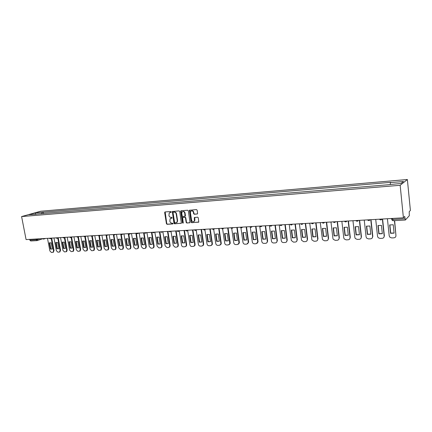 <?xml version="1.0" encoding="UTF-8"?>
<svg xmlns="http://www.w3.org/2000/svg" width="432" height="432" viewBox="0 0 432 432"><rect width="100%" height="100%" fill="white"/><g stroke="black" fill="none" stroke-linecap="round" stroke-linejoin="round"><path stroke-width="0.65" d="M171.277 211.918L170.829 211.507L165.105 211.945L164.668 212.603L166.439 223.727L167.071 224.305L172.784 223.938L173.097 223.479L171.909 223.123C170.84 223.069 170.159 222.448 169.868 221.254L170.111 218.749L172.103 218.052L171.742 217.301L170.996 217.35C169.933 217.307 169.252 216.686 168.955 215.487L169.236 212.927L170.969 212.382L171.277 211.918M197.127 214.061L197.602 213.381L197.116 210.163L196.452 209.563L189.432 210.281L191.074 222.129L191.727 222.723L198.785 222.021L198.261 217.744L197.597 217.15L194.346 217.593L194.373 221.049C193.201 222.134 192.262 221.827 191.56 220.136L190.415 212.636L190.663 211.415C191.851 210.438 192.769 210.773 193.423 212.414L193.612 213.673L194.27 214.267L197.413 213.943M400.162 185.29L403.407 217.809L26.082 239.582L21.6 216.562L400.162 185.29L407.371 179.512L40.63 211.248L21.6 216.562M179.728 211.469L179.08 210.881L172.319 211.529L173.95 223.236L174.587 223.825L181.386 223.204L179.728 211.469M181.148 210.724L187.699 210.227L188.352 210.821L190.015 222.62L186.824 223.036L186.17 222.448L185.463 217.858L184.815 217.269L182.606 217.598L183.244 222.826L183.179 223.139L182.471 222.874L180.695 211.399L181.148 210.724M403.407 217.809L404.698 216.448L405.373 219.996L409.309 215.725L409.212 211.691L410.4 210.443L407.371 179.512M30.802 240.953L29.83 240.133L36.218 239.771L39.863 238.783M29.678 239.371L29.83 240.133M36.013 214.267L28.895 214.688L35.284 212.9L42.174 212.312L41.548 213.802M390.263 184.345L390.425 182.612L390.787 182.347L42.174 212.312M390.425 182.612L403.488 181.499L401.042 183.438L387.401 184.831L35.829 214.105M43.351 213.651L43.049 212.063M35.284 212.9L35.554 214.126M171.191 212.263L169.981 212.474M170.867 218.263L172.109 218.047M165.164 211.939L166.763 223.592L167.4 224.176L173.021 223.814M172.681 211.367L174.269 223.106L174.911 223.69L181.327 223.279M173.367 212.204L173.054 212.668L174.598 222.507L175.046 222.917L176.942 222.253L177.271 220.757L176.213 214.013C175.921 212.809 175.235 212.182 174.155 212.144L173.518 212.144M176.461 222.68L177.26 222.118L177.59 220.628L177.271 220.757M173.691 212.08L174.479 212.02C175.554 212.058 176.24 212.684 176.537 213.889L177.59 220.628M189.934 222.723L186.824 223.036M183.006 217.377L185.128 217.139L185.782 217.728L186.489 222.313L187.137 222.901M181.186 210.724L182.79 222.739L183.173 223.15M184.729 213.089C184.124 211.502 183.233 211.145 182.066 212.015L181.769 213.305L182.174 215.93L182.822 216.518L185.036 216.178L184.729 213.089L185.047 212.96C184.648 211.658 183.892 211.183 182.785 211.545M184.993 216.259L185.355 216.049L185.452 215.59L185.134 215.719M185.047 212.96L185.452 215.59M191.435 210.865C192.564 210.497 193.331 210.973 193.736 212.29L193.925 213.543L194.584 214.137L197.424 213.932M193.898 221.546L194.686 220.919L194.875 219.802L194.562 219.937M194.751 217.345L194.875 219.802M189.826 210.065L191.381 221.994L192.04 222.588L198.682 222.161M49.243 242.93L50.404 249.08L52.337 248.999L51.187 242.827L49.243 242.93L49.712 242.768L50.873 248.913L52.218 249.064M47.498 238.345L49.885 250.954L51.424 252.488L53.077 252.293L53.568 250.787L51.235 238.394M51.705 238.232L54.038 250.614L53.19 252.25M50.873 248.913L50.404 249.08M55.733 242.59L56.889 248.778L58.865 248.692L57.704 242.482L55.733 242.59L56.203 242.422L57.359 248.611L58.736 248.762M53.978 237.967L56.36 250.663L57.915 252.207L59.605 252.007L60.091 250.501L57.769 238.064M58.244 237.902L60.561 250.322L59.692 251.975M57.359 248.611L56.889 248.778M62.311 242.239L63.466 248.476L65.464 248.384L64.309 242.136L62.311 242.239L62.775 242.071L63.936 248.303L65.345 248.454M60.545 237.589L62.921 250.371L64.492 251.926L66.22 251.716L66.706 250.204L64.4 237.73M64.865 237.562L67.171 250.031L66.685 251.537L66.247 251.694M63.936 248.303L63.466 248.476M68.98 241.888L70.135 248.168L72.16 248.071L71.005 241.78L68.98 241.888L69.444 241.72L70.594 247.995L72.041 248.141M67.203 237.206L69.574 250.079L71.167 251.64L72.932 251.413L73.413 249.907L71.118 237.389M71.582 237.227L73.872 249.734L73.391 251.24L72.943 251.408M70.594 247.995L70.135 248.168M75.74 241.531L76.891 247.855L78.948 247.757L77.792 241.423L75.74 241.531L76.199 241.364L77.35 247.676L78.835 247.822M73.953 236.817L76.318 249.777L77.927 251.354L79.736 251.111L80.212 249.604L77.927 237.049M78.392 236.887L80.665 249.426L80.19 250.933L79.731 251.116M77.35 247.676L76.891 247.855M82.593 241.169L83.743 247.536L85.828 247.439L84.677 241.061L82.593 241.169L83.052 241.002L84.197 247.358L85.72 247.498M80.8 236.423L83.16 249.475L84.78 251.057L86.632 250.803L87.102 249.296L84.839 236.725M85.293 236.542L87.556 249.118L87.086 250.625L86.611 250.819M84.197 247.358L83.743 247.536M89.543 240.802L90.693 247.212L92.804 247.115L91.654 240.689L89.543 240.802L89.996 240.629L91.141 247.039L92.702 247.169M87.739 236.023L90.094 249.167L91.73 250.76L93.631 250.49L94.09 248.989L91.843 236.38M92.297 236.196L94.538 248.81L94.079 250.312L93.593 250.517M91.141 247.039L90.693 247.212M96.59 240.43L97.735 246.888L99.878 246.785L98.734 240.316L96.59 240.43L97.043 240.257L98.183 246.71L99.787 246.839M94.775 235.618L97.124 248.854L98.782 250.463L100.726 250.166L101.174 248.67L98.944 235.996M99.398 235.856L101.623 248.492L101.169 249.988L100.667 250.209M98.183 246.71L97.735 246.888M103.739 240.052L104.879 246.553L107.05 246.456L105.91 239.938L103.739 240.052L104.182 239.879L105.322 246.375L106.969 246.499M101.909 235.202L104.252 248.535L105.926 250.155L107.924 249.842L108.362 248.351L106.132 235.575M106.601 235.521L108.805 248.173L108.367 249.658L107.849 249.901M105.322 246.375L104.879 246.553M110.986 239.668L112.126 246.218L114.329 246.116L113.195 239.555L110.986 239.668L111.429 239.495L112.563 246.04L114.253 246.159M109.15 234.787L111.483 248.216L113.179 249.842L115.225 249.507L115.652 248.027L113.422 235.094M113.897 235.143L116.089 247.849L115.663 249.323L115.128 249.588M112.563 246.04L112.126 246.218M118.341 239.279L119.475 245.878L121.711 245.776L120.577 239.161L118.341 239.279L118.778 239.107L119.912 245.7L121.646 245.808M116.494 234.365L118.816 247.887L120.533 249.529L122.639 249.167L123.05 247.698L120.803 234.549M121.295 234.711L123.482 247.52L123.071 248.983L122.515 249.269M119.912 245.7L119.475 245.878M125.804 238.885L126.932 245.533L129.2 245.43L128.072 238.766L125.804 238.885L126.236 238.712L127.359 245.354L129.146 245.457M123.941 233.933L126.257 247.558L127.991 249.21L130.156 248.816L130.55 247.369L128.272 233.89M128.79 234.225L130.977 247.185L130.583 248.632L130.005 248.945M127.359 245.354L126.932 245.533M133.375 238.486L134.498 245.182L136.798 245.074L135.675 238.367L133.375 238.486L133.801 238.313L134.919 244.998L136.76 245.095M131.501 233.496L133.807 247.223L135.562 248.886L136.982 248.827L137.786 248.459L138.159 247.028L135.859 233.248M136.382 233.658L138.586 246.845L138.208 248.276L137.608 248.616M134.919 244.998L134.498 245.182M141.053 238.081L142.171 244.825L144.504 244.717L143.386 237.956L141.053 238.081L141.475 237.908L142.592 244.642L144.482 244.733M139.169 233.053L141.464 246.883L143.24 248.557L144.677 248.497L145.53 248.092L145.886 246.683L143.591 232.799M144.067 232.956L146.302 246.499L145.951 247.909L145.325 248.281M142.592 244.642L142.171 244.825M148.846 237.67L149.958 244.463L152.329 244.355L151.216 237.546L148.846 237.67L149.261 237.492L150.374 244.28L152.318 244.361M146.95 232.605L149.234 246.537L151.033 248.222L152.496 248.162L153.392 247.714L153.722 246.337L151.443 232.346M151.88 232.319L154.138 246.148L153.808 247.531L153.149 247.941M150.374 244.28L149.958 244.463M156.757 237.249L157.864 244.096L160.272 243.988L159.16 237.125L156.757 237.249L157.167 237.076L158.274 243.913L160.267 243.983M154.85 232.162L157.124 246.186L158.938 247.887L160.423 247.822L161.374 247.331L161.676 245.981L159.408 231.887M159.84 231.86L162.086 245.797L161.784 247.142L161.098 247.595M158.274 243.913L157.864 244.096M164.786 236.828L165.888 243.724L168.329 243.61L167.227 236.698L164.786 236.828L165.191 236.65L166.293 243.54L168.329 243.61M162.875 231.746L165.132 245.83L166.968 247.541L168.475 247.477L169.479 246.931L169.749 245.624L167.492 231.422M167.924 231.395L170.154 245.435L169.879 246.742L169.166 247.244M166.293 243.54L165.888 243.724M172.935 236.396L174.031 243.351L176.51 243.232L175.414 236.266L172.935 236.396L173.335 236.218L174.431 243.162L176.51 243.227M171.018 231.325L173.254 245.468L175.117 247.196L176.645 247.131L177.709 246.515L177.946 245.263L175.7 230.947M176.126 230.92L178.346 245.068L178.103 246.326L177.352 246.888M174.431 243.162L174.031 243.351M181.208 235.958L182.299 242.968L184.815 242.849L183.73 235.829L181.208 235.958L181.597 235.786L182.693 242.779L184.815 242.838M179.291 230.899L181.505 245.101C181.775 246.191 182.401 246.775 183.389 246.839L184.939 246.775L186.062 246.089L186.268 244.89L184.037 230.467M184.453 230.44L186.656 244.701L186.451 245.9L185.668 246.526M182.693 242.779L182.299 242.968M189.61 235.516L190.696 242.573L193.25 242.455L192.17 235.381L189.945 235.359M187.688 230.467L189.88 244.728C190.15 245.83 190.782 246.413 191.786 246.483L193.363 246.413L194.546 245.651L194.719 244.512L192.499 229.975M189.999 235.337L191.084 242.39L193.25 242.438M192.91 229.954L195.102 244.323L194.929 245.457L194.114 246.159M191.084 242.39L190.696 242.573M198.142 235.067L199.222 242.179L201.814 242.06L200.74 234.927L198.423 234.932M196.171 229.765L198.385 244.35C198.655 245.457 199.298 246.046 200.318 246.116L201.917 246.046L203.164 245.192L203.299 244.134L201.091 229.484M198.526 234.889L199.6 241.99L201.814 242.039M201.496 229.457L203.677 243.94L203.542 244.998L202.684 245.781M199.6 241.99L199.222 242.179M206.809 234.608L207.878 241.78L210.514 241.655L209.444 234.468L207.025 234.5M204.827 229.268L207.025 243.967C207.295 245.084 207.943 245.678 208.98 245.743L210.6 245.673L211.912 244.712L212.015 243.745L209.822 228.976M207.187 234.436L208.251 241.591L210.508 241.634M210.217 228.955L212.382 243.551L212.285 244.517L211.394 245.398M208.251 241.591L207.878 241.78M215.611 234.144L216.67 241.369L219.348 241.245L218.29 234.004L215.762 234.068M213.613 228.76L215.8 243.578C216.065 244.701 216.724 245.3 217.777 245.371L219.424 245.3L220.801 244.215L220.865 243.351L218.689 228.469M215.978 233.977L217.037 241.18L219.343 241.218M219.078 228.442L221.227 243.157L221.162 244.021L220.244 245.014M217.037 241.18L216.67 241.369M224.548 233.669L225.607 240.959L228.323 240.829L227.27 233.528L224.629 233.631M222.642 228.938L224.71 243.184C224.98 244.318 225.644 244.917 226.714 244.987L228.388 244.917L229.824 243.697L227.696 227.945M224.915 233.507L225.963 240.764L228.317 240.797M228.08 227.923L230.213 242.757L230.18 243.502L229.23 244.615M225.963 240.764L225.607 240.959M233.631 233.188L234.679 240.538L237.443 240.408L236.396 233.042L233.631 233.188M231.709 228.398L233.761 242.779C234.031 243.923 234.706 244.528 235.791 244.598L237.492 244.523L238.988 243.162L236.849 227.421M233.993 233.032L235.03 240.343L237.438 240.37M237.222 227.399L239.339 242.352L239.333 242.962L238.367 244.215M235.03 240.343L234.679 240.538M242.865 232.702L243.902 240.111L246.71 239.976L245.673 232.556L242.865 232.702M240.91 227.777L242.962 242.368C243.232 243.524 243.918 244.134 245.014 244.204L246.748 244.129L248.287 242.606L246.154 226.881M243.211 232.546L244.247 239.911L246.704 239.938M246.515 226.859L248.616 241.936L247.649 243.805M244.247 239.911L243.902 240.111M252.239 232.205L253.271 239.674L256.122 239.544L255.096 232.054L252.239 232.205M250.247 227.054L252.31 241.952C252.58 243.119 253.271 243.734 254.389 243.799L256.149 243.729L257.726 242.028L255.604 226.336M252.585 232.054L253.606 239.479L256.117 239.495M255.96 226.314L258.061 241.828L257.083 243.383M253.606 239.479L253.271 239.674M261.776 231.703L262.796 239.231L265.696 239.096L264.676 231.552L261.776 231.703M261.949 225.968C261.263 226.957 260.518 227 259.708 226.098L261.808 241.531C262.078 242.703 262.78 243.324 263.914 243.394L265.707 243.319C266.749 243.173 267.289 242.546 267.311 241.434L265.216 225.785M262.111 231.557L263.12 239.036L265.685 239.047M265.561 225.763L267.635 241.234L266.674 242.957M263.12 239.036L262.796 239.231M271.463 231.19L272.473 238.783L275.422 238.648L274.417 231.039L271.463 231.19M269.39 225.542L271.463 241.105C271.733 242.282 272.446 242.908 273.602 242.978L275.416 242.903C276.545 242.735 277.09 242.055 277.047 240.856L274.979 225.218M271.793 231.05L272.797 238.583L275.416 238.588M275.319 225.202L277.36 240.656L276.426 242.525M272.797 238.583L272.473 238.783M281.318 230.672L282.317 238.329L285.314 238.189L284.315 230.515L281.318 230.672M279.223 224.975L281.297 240.764C281.605 241.904 282.317 242.498 283.446 242.557L285.293 242.482C286.438 242.309 286.994 241.623 286.956 240.413L284.909 224.645M281.637 230.531L282.625 238.129L285.304 238.124M285.244 224.629L287.258 240.214L286.34 242.082M282.625 238.129L282.317 238.329M291.335 230.143L292.324 237.865L295.369 237.724L294.386 229.981L291.335 230.143M289.229 224.397L291.314 240.494L293.452 242.131L295.337 242.05C296.498 241.877 297.065 241.186 297.032 239.965L295.013 224.062M291.643 230.008L292.626 237.665L295.364 237.654M295.331 224.046L297.324 239.765L296.422 241.628M292.626 237.665L292.324 237.865M301.52 229.603L302.497 237.389L305.597 237.249L304.625 229.441L301.52 229.603M299.403 223.808L301.514 240.208L303.631 241.693L305.543 241.612C306.731 241.439 307.309 240.737 307.276 239.512L305.284 223.468M301.822 229.473L302.789 237.19L305.586 237.173M305.591 223.452L307.562 239.306L306.682 241.164M302.789 237.19L302.497 237.389M311.882 229.057L312.849 236.909L315.997 236.763L315.036 228.89L311.882 229.057M309.744 223.214L311.899 239.911L313.983 241.25L315.927 241.169C317.137 240.991 317.725 240.289 317.698 239.047L315.727 222.869M312.169 228.928L313.124 236.709L315.992 236.687M316.03 222.853L317.974 238.842L317.115 240.689M313.124 236.709L312.849 236.909M322.418 228.501L323.374 236.423L326.581 236.277L325.631 228.334L322.418 228.501M320.269 222.604L322.466 239.598L324.513 240.802L326.495 240.716C327.721 240.538 328.325 239.825 328.298 238.577L326.354 222.253M322.699 228.377L323.644 236.218L326.57 236.191M326.646 222.237L328.563 238.372L327.731 240.203M323.644 236.218L323.374 236.423M333.142 227.934L334.082 235.926L337.343 235.775L336.409 227.761L333.142 227.934M330.977 221.989L332.91 238.372L333.223 239.263L335.227 240.343L337.241 240.257C338.488 240.079 339.104 239.36 339.088 238.097L337.171 221.632M333.412 227.815L334.341 235.721L337.333 235.683M337.446 221.616L339.341 237.892L338.537 239.706M344.05 227.356L344.979 235.424L348.295 235.267L347.377 227.183L344.05 227.356M341.869 221.357L343.775 237.886L344.174 238.912L346.124 239.879L348.17 239.787C349.445 239.609 350.077 238.88 350.06 237.611L348.17 220.995M344.309 227.243L345.222 235.213L348.284 235.17M348.435 220.979L350.303 237.4L349.531 239.193M355.153 226.773L356.065 234.905L359.446 234.749L358.538 226.595L355.153 226.773M352.955 220.72L354.834 237.395L355.32 238.54L357.215 239.404L359.3 239.312C360.596 239.128 361.238 238.399 361.228 237.114L359.37 220.347M355.401 226.665L356.303 234.7L359.435 234.646M359.624 220.336L361.46 236.903L360.725 238.669M366.455 226.174L367.351 234.382L370.791 234.225L369.895 225.995L366.455 226.174M364.241 220.066L366.088 236.898L366.66 238.145L368.507 238.918L370.624 238.826C371.947 238.642 372.6 237.902 372.6 236.606L370.769 219.694M366.687 226.071L367.573 234.176L370.78 234.112M371.012 219.677L372.816 236.396L372.125 238.129M377.957 225.569L378.837 233.852L382.342 233.69L381.461 225.38L377.957 225.569M375.727 219.407L377.541 236.385L378.205 237.735L379.998 238.426L382.153 238.334C383.497 238.145 384.172 237.4 384.172 236.093L382.374 219.024M378.178 225.472L379.048 233.642L382.325 233.572M382.601 219.008L384.377 235.877L383.729 237.573M389.669 224.948L390.533 233.307L394.097 233.145L393.239 224.759L389.669 224.948M387.423 218.732L389.205 235.867L389.956 237.303L391.694 237.924L393.892 237.832C395.264 237.643 395.95 236.887 395.955 235.57L394.427 220.639M389.88 224.856L390.733 233.096L394.087 233.021M394.643 220.628L395.955 235.57M392.224 218.452L391.381 219.278L392.639 219.494L404.935 218.797M37.708 238.907L37.449 240.521L37.055 240.624L36.218 239.771L36.072 239.004M44.129 238.54L43.497 239.144M50.744 238.156L50.107 238.766M57.456 237.767L56.808 238.383M64.26 237.379L63.601 237.994M71.161 236.979L70.486 237.6M78.16 236.574L77.474 237.2M85.255 236.164L84.559 236.795M92.459 235.748L91.751 236.385M99.765 235.327L99.041 235.969M107.174 234.9L106.445 235.548M114.696 234.468L113.951 235.121M122.332 234.025L121.576 234.684M130.081 233.577L129.308 234.241M137.943 233.123L137.16 233.793M145.93 232.664L145.13 233.339M154.035 232.195L153.225 232.875M162.27 231.719L161.438 232.405M170.629 231.239L169.787 231.93M179.118 230.747L178.259 231.449M187.747 230.251L186.872 230.958M196.506 229.748L195.615 230.456M205.411 229.23L204.503 229.948M214.456 228.712L213.532 229.435M221.481 228.307C222.259 229.176 222.982 229.133 223.646 228.182L222.712 228.911M232.999 227.642L232.038 228.377M242.503 227.092L241.526 227.837M252.164 226.535L251.165 227.286M261.986 225.968L260.971 226.724M271.976 225.391L270.94 226.157M282.139 224.807L281.081 225.574M292.475 224.208L291.395 224.986M302.994 223.603L301.892 224.386M313.697 222.982L312.574 223.776M324.589 222.356L323.444 223.155M335.68 221.719L334.514 222.523M346.966 221.065L345.778 221.881M358.463 220.401L357.248 221.227M370.17 219.726L368.928 220.558M382.093 219.04L380.83 219.883M392.531 218.435L393.104 220.682M170.548 212.312L170.224 212.436M171.461 218.09L171.137 218.219M167.4 224.176L167.071 224.305M166.763 223.592L166.439 223.727M164.997 212.479L164.668 212.603M181.31 223.29L181.03 223.409M174.911 223.69L174.587 223.825M174.269 223.106L173.95 223.236M172.514 211.912L172.19 212.036M176.537 213.889L176.213 214.013M174.479 212.02L174.155 212.144M189.923 222.728L189.632 222.858M186.489 222.313L186.17 222.448M185.782 217.728L185.463 217.858M185.128 217.139L184.815 217.269M183.276 217.269L182.963 217.399M182.79 222.739L182.471 222.874M181.013 211.275L180.695 211.399M194.584 214.137L194.27 214.267M193.925 213.543L193.612 213.673M193.736 212.29L193.423 212.414M194.584 217.885L194.27 218.02M198.677 222.161L198.374 222.296M192.04 222.588L191.727 222.723M191.381 221.994L191.074 222.129M189.648 210.622L189.335 210.746M54.038 250.614L53.568 250.787M60.561 250.322L60.091 250.501M67.171 250.031L66.706 250.204M73.872 249.734L73.413 249.907M80.665 249.426L80.212 249.604M87.556 249.118L87.102 249.296M94.538 248.81L94.09 248.989M101.623 248.492L101.174 248.67M108.805 248.173L108.362 248.351M116.089 247.849L115.652 248.027M123.482 247.52L123.05 247.698M130.977 247.185L130.55 247.369M138.586 246.845L138.159 247.028M146.302 246.499L145.886 246.683M154.138 246.148L153.722 246.337M162.086 245.797L161.676 245.981M170.154 245.435L169.749 245.624M178.346 245.068L177.946 245.263M186.656 244.701L186.268 244.89M195.102 244.323L194.719 244.512M203.677 243.94L203.299 244.134M212.382 243.551L212.015 243.745M221.227 243.157L220.865 243.351M230.213 242.757L229.856 242.951M239.339 242.352L238.993 242.546M248.616 241.936L248.276 242.136M258.039 241.515L257.71 241.715M267.624 241.088L267.3 241.288M277.36 240.656L277.047 240.856M287.258 240.214L286.956 240.413M297.324 239.765L297.032 239.965M307.562 239.306L307.276 239.512M317.974 238.842L317.698 239.047M42.352 238.642L43.767 239.063L45.581 238.453M48.962 238.259L50.382 238.685L52.175 238.075M55.658 237.875L57.1 238.297L58.86 237.686M62.446 237.481L63.904 237.902L65.632 237.298M69.331 237.082L70.81 237.497L72.506 236.898M76.318 236.682L77.814 237.092L79.472 236.498M83.403 236.272L84.915 236.677L86.54 236.093M90.585 235.856L92.124 236.255L93.706 235.678M97.875 235.435L99.441 235.829L100.975 235.256M105.273 235.008L106.861 235.391L108.346 234.835M112.779 234.576L114.394 234.949L115.825 234.403M120.398 234.139L122.04 234.495L123.412 233.966M128.131 233.69L129.805 234.036L131.112 233.518M135.977 233.237L137.684 233.566L138.92 233.069M143.942 232.778L145.692 233.08L146.842 232.61M152.032 232.313L153.819 232.589L154.883 232.146M160.245 231.838L162.076 232.087L163.042 231.676M168.588 231.358L170.462 231.568L171.315 231.201M177.055 230.866C177.655 231.611 178.297 231.665 178.978 231.034L179.707 230.715M185.663 230.369C186.295 231.142 186.948 231.179 187.639 230.488L188.222 230.224M194.4 229.867C195.07 230.661 195.75 230.683 196.43 229.921L196.862 229.727M203.283 229.354C203.996 230.18 204.692 230.175 205.367 229.338L205.621 229.219M212.306 228.836C213.073 229.689 213.786 229.657 214.45 228.733L214.499 228.706M230.801 227.767C231.59 228.641 232.319 228.604 232.988 227.642M240.278 227.221C241.072 228.107 241.807 228.064 242.482 227.092M249.912 226.665C250.711 227.556 251.451 227.513 252.131 226.535M269.671 225.526C270.486 226.433 271.242 226.39 271.933 225.396M279.801 224.942C280.627 225.855 281.389 225.812 282.091 224.807M290.11 224.343C290.941 225.266 291.713 225.223 292.421 224.213M300.596 223.738C301.439 224.672 302.216 224.624 302.929 223.609M311.267 223.123C312.12 224.062 312.903 224.019 313.627 222.988M322.126 222.496C322.99 223.441 323.784 223.398 324.513 222.361M333.239 221.945C334.114 222.809 334.903 222.739 335.599 221.719M344.547 221.378C345.443 222.167 346.221 222.064 346.88 221.071M356.065 220.784C356.972 221.508 357.739 221.378 358.371 220.406M367.794 220.174C368.707 220.833 369.468 220.687 370.073 219.731M379.733 219.542C380.651 220.147 381.407 219.98 381.996 219.046M405.319 220.028L393.044 220.714L392.04 220.379M42.498 238.831L37.055 240.624L30.667 240.98M165.143 211.961L164.813 212.085M172.643 211.405L172.319 211.529M177.26 222.118L176.942 222.253M185.355 216.049L185.036 216.178M181.127 210.784L180.808 210.908M194.686 220.919L194.373 221.049M194.659 217.463L194.346 217.593M189.745 210.157L189.432 210.281M53.546 252.121L53.077 252.293M49.788 242.725L49.313 242.887M60.07 251.829L59.605 252.007M56.246 242.395L55.777 242.557M66.685 251.537L66.22 251.716M62.797 242.06L62.327 242.228M73.391 251.24L72.932 251.413M80.19 250.933L79.736 251.111M87.086 250.625L86.632 250.803M94.079 250.312L93.631 250.49M101.169 249.988L100.726 250.166M108.367 249.658L107.924 249.842M115.663 249.323L115.225 249.507M123.071 248.983L122.639 249.167M130.583 248.632L130.156 248.816M138.208 248.276L137.786 248.459M145.951 247.909L145.53 248.092M153.808 247.531L153.392 247.714M161.784 247.142L161.374 247.331M169.879 246.742L169.479 246.931M178.103 246.326L177.709 246.515M186.451 245.9L186.062 246.089M194.929 245.457L194.546 245.651M203.542 244.998L203.164 245.192M212.285 244.517L211.912 244.712M221.162 244.021L220.801 244.215M230.18 243.502L229.824 243.697M239.333 242.962L238.988 243.162M248.627 242.406L248.287 242.606M258.061 241.828L257.726 242.028M267.635 241.234L267.311 241.434"/></g></svg>
